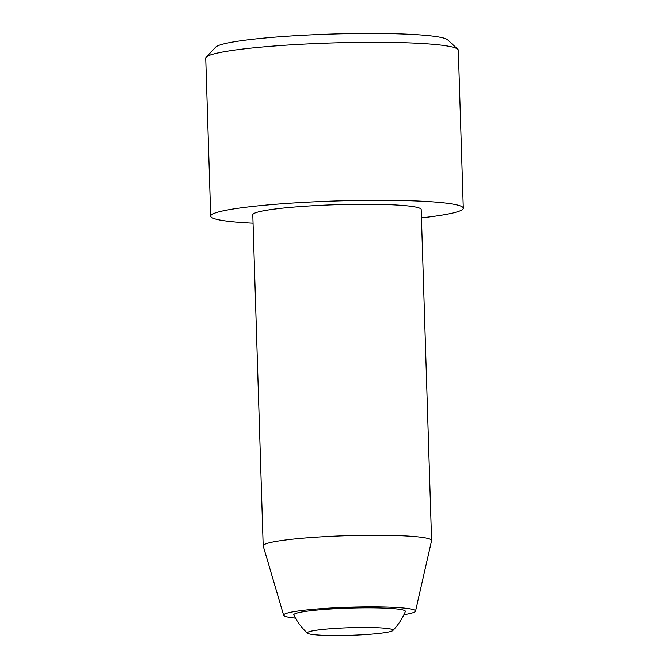 <?xml version="1.0" encoding="UTF-8"?>
<svg xmlns="http://www.w3.org/2000/svg" width="669" height="669" viewBox="0 0 669 669"><rect width="100%" height="100%" fill="white"/><g stroke="black" fill="none" stroke-linecap="round" stroke-linejoin="round"><path stroke-width="1" d="M392.845 630.524A61.297 61.297 0 0 0 405.355 611.508A55.845 4.967 178.2 0 0 349.427 608.104A55.845 4.967 178.2 0 0 293.816 615.02A61.297 61.297 0 0 0 307.497 633.2A42.875 3.813 178.2 0 0 338.012 635.55A42.875 3.813 178.2 0 0 383.772 632.832A42.875 3.813 178.2 0 0 392.845 630.524A42.875 3.813 178.2 0 0 350.038 627.706A42.875 3.813 178.2 0 0 307.497 633.2M253.041 223.178A126.366 11.231 -1.8 0 1 210.676 216.129L205.709 58.178A126.366 11.231 -1.8 0 1 206.186 57.158A126.366 11.231 -1.8 0 1 232.954 50.326A126.366 11.231 -1.8 0 1 367.95 42.306A126.366 11.231 -1.8 0 1 457.788 49.247A126.366 11.231 -1.8 0 1 458.324 50.234L463.291 208.193A126.366 11.231 -1.8 0 1 436.046 216.045A126.366 11.231 -1.8 0 1 421.445 217.885M206.186 57.158L215.661 47.139A116.54 10.361 -1.8 0 1 240.347 40.842A116.54 10.361 -1.8 0 1 364.848 33.45A116.54 10.361 -1.8 0 1 447.695 39.847L457.788 49.247M210.676 216.129A126.366 11.231 -1.8 0 1 336.632 200.934A126.366 11.231 -1.8 0 1 463.291 208.193M403.917 614.694A65.997 5.87 178.2 0 0 415.533 611.123L431.572 540.703A84.244 7.493 178.2 0 0 431.589 540.527A84.244 7.493 178.2 0 0 374.924 535.233A84.244 7.493 178.2 0 0 281.34 540.585A84.244 7.493 178.2 0 0 263.176 545.82A84.244 7.493 178.2 0 0 263.21 545.988L283.639 615.271A65.997 5.87 178.2 0 0 295.455 618.106M263.176 545.82L252.782 214.808A84.244 7.493 -1.8 0 1 270.937 209.573A84.244 7.493 -1.8 0 1 364.521 204.221A84.244 7.493 -1.8 0 1 421.186 209.514L431.589 540.527M415.533 611.123A65.997 5.87 178.2 0 0 349.394 607.201A65.997 5.87 178.2 0 0 283.639 615.271"/></g></svg>
